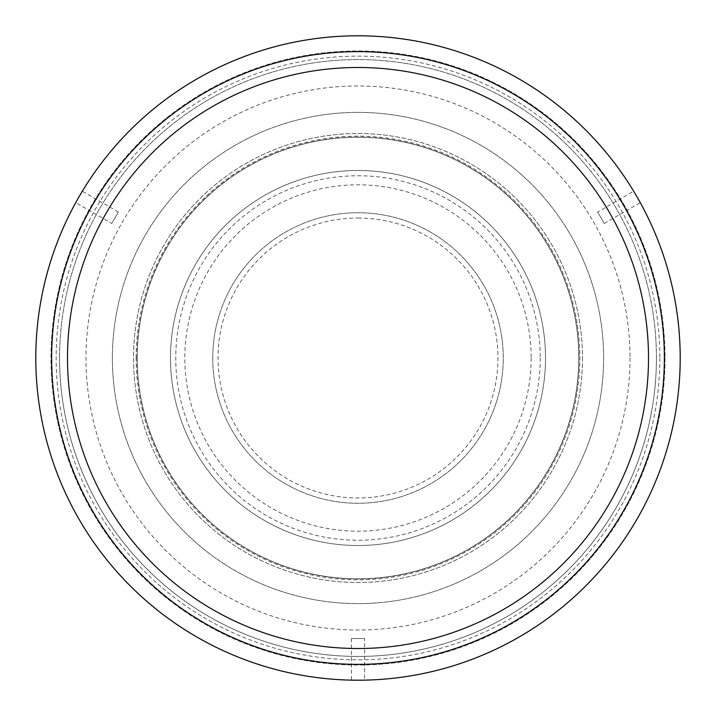 <?xml version="1.0" encoding="UTF-8"?>
<svg xmlns="http://www.w3.org/2000/svg" width="716" height="716" viewBox="0 0 716 716"><rect width="100%" height="100%" fill="white"/><g stroke="black" fill="none" stroke-linecap="round" stroke-linejoin="round"><path stroke-width="0.54" stroke-dasharray="3.58 2.69" d="M358 218.031A139.969 139.969 0 0 1 497.969 358A139.969 139.969 0 0 1 358 497.969A139.969 139.969 0 0 1 218.031 358A139.969 139.969 0 0 1 358 218.031M531.183 358A173.183 173.183 0 0 1 358 531.183A173.183 173.183 0 0 1 184.817 358A173.183 173.183 0 0 1 358 184.817A173.183 173.183 0 0 1 531.183 358M659.848 358A301.848 301.848 0 0 1 358 659.848A301.848 301.848 0 0 1 56.152 358A301.848 301.848 0 0 1 358 56.152A301.848 301.848 0 0 1 659.848 358M364.605 638.529L351.395 638.529L364.605 638.529L364.605 680.128M362.967 680.164L358.17 680.2M351.395 638.529L351.395 680.128L360.443 680.191M680.2 358A322.2 322.2 0 0 1 358 680.2A322.2 322.2 0 0 1 35.8 358A322.2 322.2 0 0 1 358 35.8A322.2 322.2 0 0 1 680.2 358A322.2 322.2 0 0 1 358 680.2A322.2 322.2 0 0 1 35.8 358A322.2 322.2 0 0 1 358 35.8A322.2 322.2 0 0 1 680.2 358A322.2 322.2 0 0 1 358 680.2A322.2 322.2 0 0 1 35.8 358A322.2 322.2 0 0 1 358 35.8A322.2 322.2 0 0 1 680.2 358A322.2 322.2 0 0 1 358 680.2A322.2 322.2 0 0 1 35.8 358M597.645 212.017L604.241 223.455L597.645 212.017L633.678 191.217M634.519 192.622L636.945 196.757M604.241 223.455L640.274 202.655L635.808 194.788M111.759 223.455L118.355 212.017L111.759 223.455L75.726 202.655M76.514 201.223L78.885 197.043M118.355 212.017L82.322 191.217L77.758 199.021M656.429 358A298.429 298.429 0 0 1 358 656.429A298.429 298.429 0 0 1 59.571 358A298.429 298.429 0 0 1 358 59.571A298.429 298.429 0 0 1 656.429 358A298.429 298.429 0 0 1 358 656.429A298.429 298.429 0 0 1 59.571 358A298.429 298.429 0 0 1 358 59.571A298.429 298.429 0 0 1 656.429 358A298.429 298.429 0 0 1 358 656.429A298.429 298.429 0 0 1 59.571 358M603.615 358A245.615 245.615 0 0 1 358 603.615A245.615 245.615 0 0 1 112.385 358A245.615 245.615 0 0 1 358 112.385A245.615 245.615 0 0 1 603.615 358A245.615 245.615 0 0 1 358 603.615A245.615 245.615 0 0 1 112.385 358A245.615 245.615 0 0 1 358 112.385A245.615 245.615 0 0 1 603.615 358M137.212 358A220.788 220.788 0 0 1 358 137.212A220.788 220.788 0 0 1 578.788 358A220.788 220.788 0 0 1 358 578.788A220.788 220.788 0 0 1 137.212 358A220.788 220.788 0 0 1 358 137.212A220.788 220.788 0 0 1 578.788 358A220.788 220.788 0 0 1 358 578.788A220.788 220.788 0 0 1 137.212 358A220.788 220.788 0 0 0 358 578.788A220.788 220.788 0 0 0 578.788 358A220.788 220.788 0 0 1 358 578.788A220.788 220.788 0 0 1 137.212 358M582.484 358A224.484 224.484 0 0 1 358 582.484A224.484 224.484 0 0 1 133.516 358A224.484 224.484 0 0 1 358 133.516A224.484 224.484 0 0 1 582.484 358A224.484 224.484 0 0 1 358 582.484A224.484 224.484 0 0 1 133.516 358A224.484 224.484 0 0 1 358 133.516A224.484 224.484 0 0 1 582.484 358M545.511 358A187.511 187.511 0 0 1 358 545.511A187.511 187.511 0 0 1 170.489 358A187.511 187.511 0 0 0 358 545.511A187.511 187.511 0 0 0 545.511 358A187.511 187.511 0 0 0 358 170.489A187.511 187.511 0 0 0 170.489 358A187.511 187.511 0 0 1 358 170.489A187.511 187.511 0 0 1 545.511 358M540.231 358A182.231 182.231 0 0 1 358 540.231A182.231 182.231 0 0 1 175.769 358A182.231 182.231 0 0 1 358 175.769A182.231 182.231 0 0 1 540.231 358M212.742 358A145.259 145.259 0 0 1 358 212.742A145.259 145.259 0 0 1 503.258 358A145.259 145.259 0 0 1 358 503.258A145.259 145.259 0 0 1 212.742 358A145.259 145.259 0 0 1 358 212.742A145.259 145.259 0 0 1 503.258 358A145.259 145.259 0 0 1 358 503.258A145.259 145.259 0 0 1 212.742 358M665.012 358A307.012 307.012 0 0 1 358 665.012A307.012 307.012 0 0 1 50.988 358A307.012 307.012 0 0 1 358 50.988A307.012 307.012 0 0 1 665.012 358A307.012 307.012 0 0 1 358 665.012A307.012 307.012 0 0 1 50.988 358A307.012 307.012 0 0 1 358 50.988A307.012 307.012 0 0 1 665.012 358M67.492 358A290.508 290.508 0 0 1 358 67.492A290.508 290.508 0 0 1 648.508 358A290.508 290.508 0 0 1 358 648.508A290.508 290.508 0 0 1 67.492 358M664.358 358A306.358 306.358 0 0 1 358 664.358A306.358 306.358 0 0 1 51.642 358A306.358 306.358 0 0 1 358 51.642A306.358 306.358 0 0 1 664.358 358M630.017 358A272.017 272.017 0 0 1 358 630.017A272.017 272.017 0 0 1 85.983 358A272.017 272.017 0 0 1 358 85.983A272.017 272.017 0 0 1 630.017 358M136.156 358A221.844 221.844 0 0 1 358 136.156A221.844 221.844 0 0 1 579.844 358A221.844 221.844 0 0 1 358 579.844A221.844 221.844 0 0 1 136.156 358M137.069 358A220.931 220.931 0 0 1 358 137.069A220.931 220.931 0 0 1 578.931 358A220.931 220.931 0 0 1 358 578.931A220.931 220.931 0 0 1 137.069 358"/><path stroke-width="1.07" d="M360.443 680.191L362.967 680.164M358.17 680.2L351.395 680.128M635.808 194.788L634.519 192.622M636.945 196.757L640.274 202.655M77.758 199.021L76.514 201.223M78.885 197.043L82.322 191.217M680.2 358A322.2 322.2 0 0 1 358 680.2A322.2 322.2 0 0 1 35.8 358A322.2 322.2 0 0 1 358 35.8A322.2 322.2 0 0 1 680.2 358A322.2 322.2 0 0 0 358 35.8A322.2 322.2 0 0 0 35.8 358M67.492 358A290.508 290.508 0 0 1 358 67.492A290.508 290.508 0 0 1 648.508 358A290.508 290.508 0 0 1 358 648.508A290.508 290.508 0 0 1 67.492 358M664.358 358A306.358 306.358 0 0 1 358 664.358A306.358 306.358 0 0 1 51.642 358A306.358 306.358 0 0 1 358 51.642A306.358 306.358 0 0 1 664.358 358"/></g></svg>
